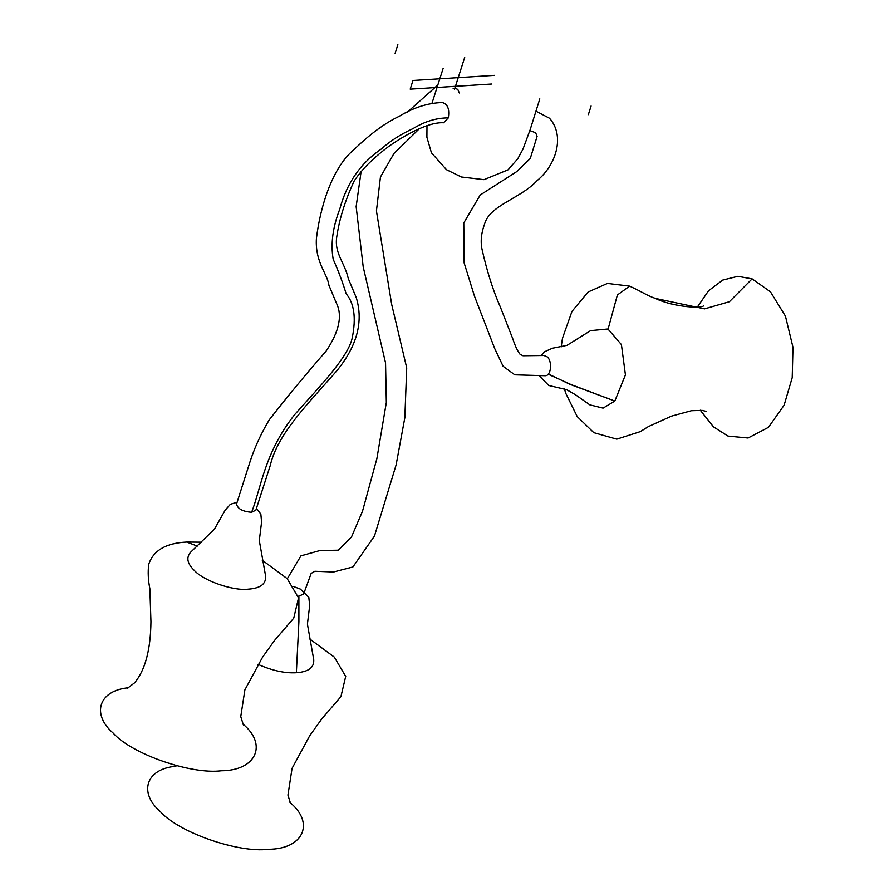 <?xml version="1.0" encoding="UTF-8"?>
<svg xmlns="http://www.w3.org/2000/svg" width="894" height="894" viewBox="0 0 894 894"><rect width="100%" height="100%" fill="white"/><g stroke="black" fill="none" stroke-linecap="round" stroke-linejoin="round"><path stroke-width="1.34" d="M529.874 130.602L535.629 132.737L537.115 136.324L530.265 158.506L516.698 171.626L480.234 194.981L463.785 222.919L464.142 262.914L474.49 296.171L494.695 348.515L503.121 366.294L514.821 374.821L545.239 375.726C551.263 375.815 552.425 361.467 547.351 356.941L543.965 355.499L522.968 355.745L520.062 354.27C517.537 351.074 515.1 345.9 512.776 338.759L500.316 306.944C493.13 290.662 487.074 271.631 482.157 249.862C480.346 242.028 481.151 233.435 484.559 224.081C489.767 205.05 520.71 198.535 537.138 180.577C556.18 165.032 565.254 135.832 549.486 118.22L535.953 111.169M548.145 374.195L571.165 384.61L614.815 401.06L603.07 408.122L589.816 404.848L575.367 394.667L566.494 389.628L548.782 385.493L539.518 376.083M548.346 373.96L570.238 384.454L614.815 401.06L625.431 374.888L621.419 344.592L607.931 328.981L590.588 330.624L567.031 345.33L552.403 348.235L544.424 351.811L541.082 355.678M256.455 508.34L260.847 514.095L261.584 522.029L259.305 540.602L265.596 575.937C266.256 583.905 260.467 588.308 248.253 589.157C233.077 591.113 203.351 580.742 194.199 570.305C187.204 563.522 186.03 557.476 190.679 552.168L214.448 529.136L225.109 510.284L230.373 504.272L237.133 502.204M448.319 117.885L443.592 122.769C427.511 121.673 401.44 137.218 387.705 147.175C372.396 158.808 361.176 170.162 354.046 181.236C345.162 200.468 339.418 218.885 336.814 236.474C334.021 253.203 344.536 261.953 348.291 278.559L356.248 297.579C363.59 321.594 357.086 346.034 336.725 370.898C307.815 404.032 277.542 433.881 270.301 465.349L255.885 510.116L251.594 512.273C242.531 511.513 237.525 508.742 236.564 503.981L248.789 465.629C253.471 450.151 260.277 434.897 269.217 419.878C287.488 396.467 306.486 373.513 326.176 351.007C339.329 331.372 342.67 315.291 336.233 302.775L328.88 285.164C327.45 273.81 315.001 262.199 316.398 238.653C320.097 207.9 331.775 167.949 354.069 149.533C370.004 134.1 385.023 123.037 399.137 116.343C413.631 107.515 428.025 102.911 442.318 102.542C447.693 104.039 449.693 109.157 448.319 117.885C436.484 117.863 424.751 121.416 413.095 128.557C400.411 134.446 389.851 141.23 381.425 148.907C360.55 163.144 346.637 183.304 339.686 209.375C332.747 227.322 330.568 243.928 333.171 259.193C338.636 271.653 342.961 283.174 346.157 293.746C354.169 303.234 356.225 317.795 352.325 337.418C348.694 356.818 319.102 387.068 294.472 414.827C264.199 453.347 261.294 487.699 251.594 512.273M293.5 586.509L300.35 589.09L308.81 597.304L309.693 605.651L307.413 624.101L313.716 659.504C314.364 667.472 308.586 671.875 296.361 672.724C284.962 673.428 272.167 670.623 257.986 664.331M457.862 89.623L459.348 92.987M453.102 88.271L457.057 89.009M419.029 129.004L394.008 153.41L380.442 177.034L376.43 210.95L391.684 304.429L406.714 367.859L404.848 417.654L396.109 464.925L374.441 536.098L352.895 566.964L333.473 572.015L314.856 571.266L311.168 573.4L303.58 594.152L298.149 596.332M290.002 802.51C315.046 823.095 303.345 849.166 268.491 849.3C238.106 853.2 178.588 832.437 160.261 811.54C138.682 792.889 145.554 769.008 175.727 766.259M242.833 723.984C267.876 744.579 256.176 770.65 221.321 770.784C190.936 774.685 131.418 753.921 113.102 733.024C91.512 714.362 98.385 690.492 128.568 687.743M697.331 307.089L708.562 290.729L722.698 280.079L737.841 276.313L752.122 278.861L770.46 291.813L785.446 316.163L792.978 347.319L792.207 377.67L784.116 405.194L768.427 427.343L748.077 438.004L728.04 436.082L713.434 426.84L700.281 410.212M298.887 596.32L298.909 621.609L296.361 672.724M464.69 57.417L454.465 89.411M494.483 75.353L412.961 80.482L410.212 89.143L491.734 84.014M197.306 546.089L186.734 542.055L201.53 542.177M608.11 329.059L617.385 294.964L629.633 286.125C645.222 293.377 645.423 294.808 655.257 298.384L704.528 308.866L729.381 301.725L752.122 278.861M287.309 578.764L300.943 555.856L319.84 550.559L338.323 550.19L351.465 537.059L362.539 511.1L376.888 458.577L386.331 402.501L385.549 362.93L363.221 266.971L356.147 206.615L361.142 171.313M407.351 112.163L437.769 85.042M539.808 98.876L530.142 129.753L522.979 149.142L517.771 158.774L508.004 169.849L484 179.66L461.382 176.99L446.508 169.704L431.433 152.796L426.907 137.274L426.986 125.439M431.958 103.369L443.189 68.235M397.864 44.7L395.114 53.372M588.341 114.667L591.09 105.995M309.313 638.662L334.322 657.124L345.71 676.389L340.916 696.649L321.751 718.944L309.749 735.684L292.07 768.359L287.935 795.124L290.584 803.572M174.643 766.795L176.654 765.711M262.21 560.18L287.153 578.608L298.54 597.862L293.746 618.134L274.581 640.417L262.579 657.168L244.9 689.844L240.765 716.608L243.414 725.056M186.734 542.055C166.027 543.016 153.343 550.458 148.695 564.382C147.778 572.182 148.169 580.284 149.868 588.699L150.952 621.643C150.617 649.893 145.152 670.299 134.558 682.837L127.473 688.279M629.633 286.125L607.462 283.42L588.14 291.969L571.981 311.38L562.505 338.144L561.175 346.894M564.427 388.879L565.746 393.271L577.2 416.559L593.806 432.651L616.759 439.155L640.283 431.634L648.396 426.583L671.629 416.09L691.42 410.715L702.181 410.38L706.606 411.486M703.578 305.457C704.282 308.609 674.791 307.748 655.257 298.384"/></g></svg>
